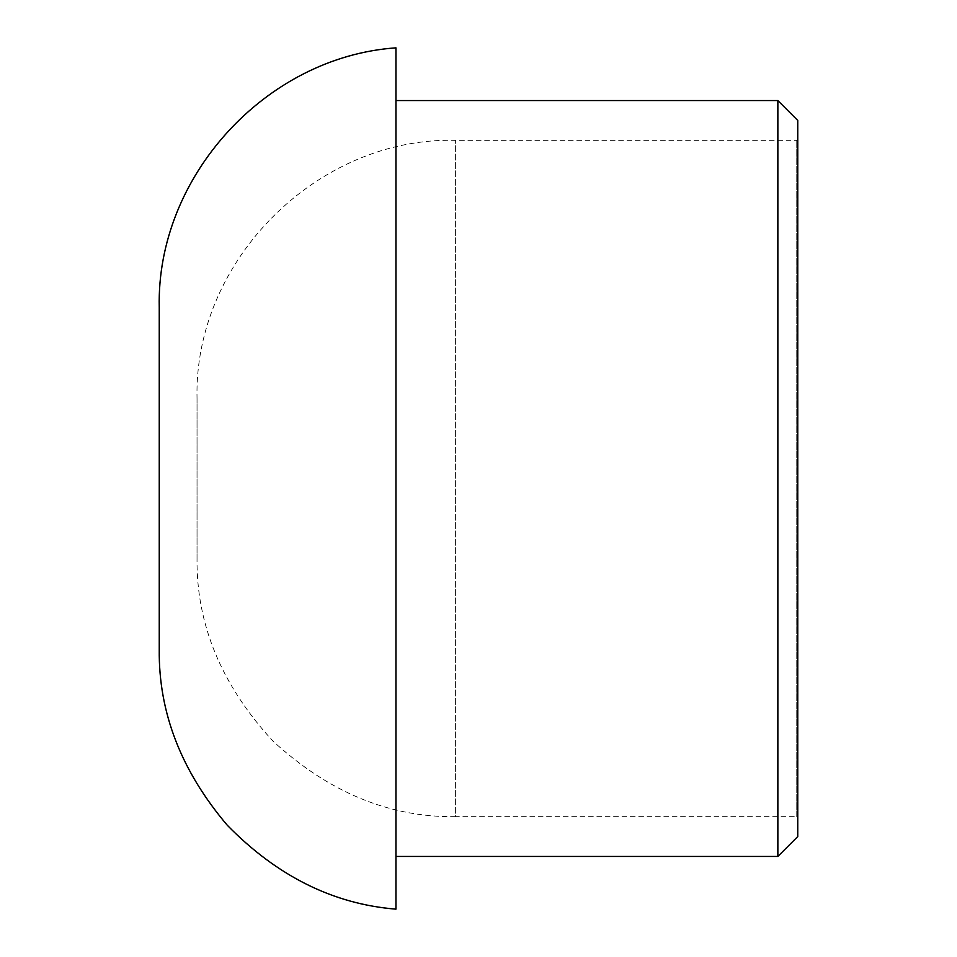 <?xml version="1.0" encoding="UTF-8"?>
<svg xmlns="http://www.w3.org/2000/svg" width="957" height="957" viewBox="0 0 957 957"><rect width="100%" height="100%" fill="white"/><g stroke="black" fill="none" stroke-linecap="round" stroke-linejoin="round"><path stroke-width="0.72" stroke-dasharray="4.79 3.59" d="M797.755 836.55L797.755 120.45M777.862 856.443L777.862 100.557M797.755 478.5L797.755 817.649L797.755 478.5M797.755 817.649L796.762 816.656L796.762 140.344L796.762 816.656L455.628 816.656L455.628 140.344L455.628 816.656C389.631 817.541 328.682 792.3 272.769 740.921C221.39 685.009 196.149 624.06 197.034 558.063L197.034 398.937L197.034 558.063M159.245 649.671L159.245 307.329M395.947 909.15L395.947 47.85M395.947 478.5L395.947 856.443L395.947 478.5M197.034 398.937C193.422 260.818 317.509 136.731 455.628 140.344L796.762 140.344L797.755 139.351"/><path stroke-width="1.44" d="M797.755 478.5L797.755 836.55L777.862 856.443L777.862 100.557L797.755 120.45L797.755 478.5M159.245 478.5L159.245 649.671C158.539 712.463 181.232 771.007 227.311 825.281C277.135 876.145 333.347 904.102 395.947 909.15L395.947 47.85C265.711 56.858 156.29 176.818 159.245 307.329L159.245 478.5M395.947 856.443L777.862 856.443M395.947 100.557L777.862 100.557"/></g></svg>
